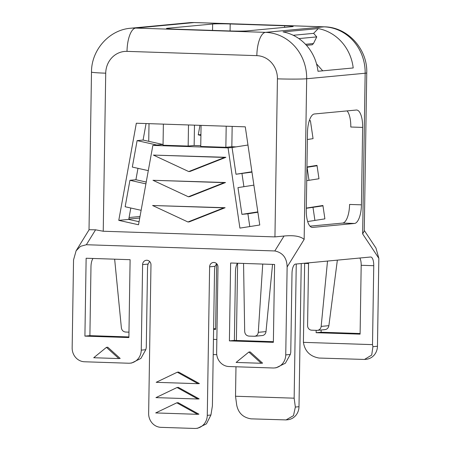 <?xml version="1.0" encoding="UTF-8"?>
<svg xmlns="http://www.w3.org/2000/svg" width="451" height="451" viewBox="0 0 451 451"><rect width="100%" height="100%" fill="white"/><g stroke="black" fill="none" stroke-linecap="round" stroke-linejoin="round"><path stroke-width="0.68" d="M187.954 221.982L223.792 207.849L152.596 205.504L187.954 221.982L189.285 221.858L225.122 207.725L223.792 207.849M225.122 207.725L152.596 205.504M274.947 236.899L277.427 78.846A22.533 0.981 0.9 0 0 306.674 78.756L304.154 239.408C300.479 236.217 293.776 235.095 284.034 236.025L274.947 236.899L103.234 231.239L95.573 229.813L89.129 229.711M152.855 145.402L138.513 224.761L118.771 220.353L136.326 123.236L245.282 126.832L259.765 225.004L239.909 228.105L228.071 147.883L152.855 145.402L163.053 144.467M188.744 171.566L190.074 171.442L225.912 157.309L153.385 155.088L188.744 171.566L224.581 157.438L153.385 155.088M188.349 196.771L189.679 196.647L225.517 182.52L152.99 180.293L188.349 196.771L224.186 182.644L152.99 180.293M284.034 236.025L274.811 250.953L86.35 244.735L80.498 246.325L76.112 250.784L73.541 259.917L72.16 347.851A13.519 12.555 -95.4 0 0 84.512 361.77L128.484 363.224A13.519 12.555 -95.4 0 0 129.967 363.179A13.519 12.555 -95.4 0 0 141.259 350.134L142.606 264.607L148.035 264.094A9.014 3.315 91.9 0 0 147.516 268.638L146.276 347.574L145.797 349.705L141.259 350.134M139.06 221.717L128.744 219.417L118.771 220.353M146.068 123.557L143.085 140.052L137.104 140.616L132.323 167.073L148.294 170.636M130.801 208.012L128.744 219.417M141.124 210.318L125.152 206.75L129.933 180.299L135.914 179.735L146.231 182.041M137.972 168.336L135.914 179.735M251.962 172.124L236.003 174.244L232.062 147.505L247.965 145.025M228.071 147.883L232.062 147.505M257.882 212.235L247.903 213.797L249.786 226.565M247.903 213.797L241.922 214.36L237.976 187.616L253.885 185.135M241.984 173.68L243.906 186.691M226.193 126.201L225.861 147.302L231.842 146.738L236.087 146.874M225.861 147.302L200.734 146.474L201.067 125.372M188.501 124.961L188.168 146.056L194.15 145.493L200.746 145.712M188.168 146.056L163.042 145.228L163.375 124.132M225.912 157.309L224.581 157.438M225.517 182.52L224.186 182.644M274.811 250.953C282.811 252.633 286.915 257.966 287.129 266.964L285.748 354.898L290.286 354.469L290.765 352.338L292.006 273.407A9.014 3.315 -88.1 0 1 295.467 264.089L370.57 257.008A9.014 3.315 -88.1 0 1 370.722 257.002A9.014 3.315 -88.1 0 1 373.749 265.695L372.509 344.632L303.405 342.354L303.822 344.401C305.705 352.034 310.784 356.583 319.049 358.043L364.481 359.453L371.714 355.067L372.921 346.678L372.509 344.632M290.286 354.469L285.387 363.207L276.136 367.785L274.45 367.943A13.519 12.555 -95.4 0 1 272.973 367.988L228.995 366.539A13.519 12.555 -95.4 0 1 216.643 352.62L217.991 267.093A4.504 4.183 -95.4 0 0 213.379 262.471A4.504 4.183 -95.4 0 0 209.614 266.817L215.042 266.304A9.014 3.315 91.9 0 0 214.524 270.848L212.404 405.889L210.921 415.016L206.434 423.844L197.628 428.247L195.982 428.405A13.519 12.555 -95.4 0 1 194.505 428.45L160.996 427.345A13.519 12.555 -95.4 0 1 148.644 413.426L150.978 264.884A4.504 4.183 -95.4 0 0 146.366 260.261A4.504 4.183 -95.4 0 0 142.606 264.607M195.982 428.405A13.519 12.555 -95.4 0 0 207.28 415.36L209.614 266.817M274.45 367.943A13.519 12.555 -95.4 0 0 285.748 354.898M84.912 336.113L86.135 258.243L130.108 259.691L128.885 337.562L84.912 336.113L89.896 335.645L90.978 266.772A9.014 3.315 -88.1 0 1 93.002 258.468M229.401 340.883L230.624 263.006L274.597 264.461L273.374 342.332L229.401 340.883L234.385 340.409L235.467 271.541A9.014 3.315 91.9 0 1 237.485 263.232M118.85 358.568L120.18 358.444L107.783 347.225L106.453 347.355L93.723 357.739L118.85 358.568L106.453 347.355M198.068 383.7L199.398 383.575L178.63 372.081L177.299 372.205L156.187 382.318L198.068 383.7L177.299 372.205M197.826 399.005L199.156 398.881L178.387 387.386L177.057 387.51L197.826 399.005L155.95 397.624L177.057 387.51M197.589 414.311L198.919 414.181L178.145 402.692L176.815 402.816L197.589 414.311L155.708 412.93L176.815 402.816M261.242 363.269L262.572 363.14L250.175 351.927L248.851 352.051L236.115 362.441L261.242 363.269L248.851 352.051M364.273 230.427L375.954 248.033L378.84 258.316L377.459 346.25A13.519 12.555 84.6 0 1 366.167 359.295L364.481 359.453M306.274 210.036L307.486 132.611A18.023 6.63 -88.1 0 1 314.302 113.99L356.403 110.021A18.023 6.63 -88.1 0 1 356.6 110.021A18.023 6.63 -88.1 0 1 362.649 127.407L361.431 204.833A18.023 6.63 -88.1 0 1 354.503 223.465L312.633 227.411A18.023 6.63 -88.1 0 1 312.323 227.422A18.023 6.63 -88.1 0 1 306.274 210.036M318.271 28.588A45.061 41.858 -95.4 0 1 353.206 67.954L317.983 71.275A45.061 41.858 -95.4 0 0 283.048 31.908L318.271 28.588L313.62 33.357L316.76 36.903L313.456 43.544L312.255 44.779L306.449 45.325M212.641 24.016A13.519 0.592 -179.1 0 1 230.19 23.959L284.632 25.758A13.519 0.592 -179.1 0 1 293.167 26.44A13.519 0.592 -179.1 0 1 292.214 26.643L247.018 30.905A13.519 0.592 -179.1 0 1 229.469 30.961L175.027 29.163A13.519 0.592 -179.1 0 1 166.492 28.481A13.519 0.592 -179.1 0 1 167.445 28.278L212.641 24.016L212.539 30.403M129.082 217.534L140.002 216.503M148.729 141.315L149.01 123.653M156.841 145.025L137.104 140.616M145.904 183.861L129.933 180.299M143.085 140.052L162.822 144.461M194.15 145.493L194.471 125.152M231.842 146.738L232.164 126.398M236.003 174.244L251.912 171.763M241.922 214.36L257.825 211.874M129.967 363.179L131.647 363.016L140.898 358.438L145.797 349.705M148.035 264.094L149.636 261.484M215.042 266.304L216.643 263.694L215.617 329.388L213.605 329.32M128.896 336.931L89.896 335.645M273.385 341.695L234.385 340.409M309.995 226.154L342.647 223.076L354.503 223.465M293.235 35.279L313.62 33.357M128.806 219.068L139.725 218.042M243.557 263.435L244.684 331.485C244.978 334.214 246.398 335.758 248.952 336.113L254.674 336.266L262.256 335.555A4.504 4.183 -95.4 0 0 266 331.598L272.545 264.393M254.178 336.283C256.557 336.142 257.921 334.822 258.282 332.325L266 331.598M262.736 264.066L258.282 332.325M114.65 259.184L121.375 327.809C121.821 330.335 123.236 331.744 125.615 332.043L128.975 332.156M316.517 63.839L322.724 70.83M305.502 44.294L313.456 43.544M298.866 38.589L316.76 36.903M347.073 110.901A18.023 6.63 -88.1 0 1 350.793 127.019L362.649 127.407M361.431 204.833L349.576 204.444A18.023 6.63 -88.1 0 1 342.647 223.076M307.08 167.298L309.003 180.31M313 207.409L314.916 220.421M362.638 233.894L365.158 73.237A22.533 0.981 0.9 0 0 366.748 72.904L364.261 231.019L362.638 233.894L378.84 258.316M306.302 208.289L322.978 205.853M307.672 221.554L324.895 218.865L322.922 205.493L306.302 208.086M309.301 120.654L310.412 120.688L313.056 138.643L307.379 139.528M306.951 166.949L317.002 165.382L318.975 178.754L306.736 180.665M199.968 125.339L198.248 134.855L200.92 134.601M301.24 263.547L298.99 406.712A13.519 12.555 84.6 0 1 287.699 419.757L286.058 419.909L293.488 415.636L295.349 407.056L294.148 398.182L235.518 396.243L236.719 405.122C238.32 413.009 243.112 417.581 251.083 418.849L286.052 419.909M321.146 330.002L321.112 332.229L360.112 333.52M213.616 328.683L215.629 328.751M306.945 167.321L317.059 165.742M198.248 134.855L200.909 135.447M304.65 263.226A9.014 3.315 -88.1 0 1 304.645 263.418L303.405 342.354M296.256 264.015L294.148 398.182M237.604 263.237L236.392 340.477M235.98 366.77L235.518 396.243M216.756 354.672L213.21 354.554M321.112 332.229L316.128 332.703L316.168 330.341M316.128 332.703L360.101 334.152L361.183 265.284A9.014 3.315 91.9 0 0 359.87 258.017M216.852 339.496L213.447 339.383M337.359 260.142L328.88 325.667C328.356 328.181 326.902 329.512 324.511 329.653M327.522 261.067L321.163 326.394A4.504 4.183 84.6 0 1 317.419 330.352A4.504 4.183 84.6 0 1 316.923 330.369L311.697 330.194A4.504 4.183 84.6 0 1 307.576 325.554L308.563 262.854M277.427 78.846A22.533 20.926 -95.4 0 0 256.839 55.648L127.013 51.369A22.533 20.926 -95.4 0 0 105.72 73.18L103.234 231.239M95.573 229.813L86.35 244.735M127.013 51.369A22.533 8.287 -88.1 0 1 135.672 28.075A45.061 41.858 -95.4 0 0 130.734 28.227L189.217 22.713A45.061 41.858 -95.4 0 1 194.155 22.561A22.533 8.287 -88.1 0 1 194.544 22.55L324.376 26.834A22.533 8.287 91.9 0 0 323.987 26.846L265.504 32.359L135.672 28.075L194.155 22.561L323.987 26.846A45.061 41.858 -95.4 0 1 365.158 73.237L306.674 78.756A45.061 41.858 -95.4 0 0 265.504 32.359A22.533 8.287 91.9 0 0 256.839 55.648M130.734 28.227C109.074 29.822 91.344 50.1 91.497 72.047A22.533 0.981 0.9 0 0 105.72 73.18M304.154 239.408L287.129 266.964M377.459 346.25L372.921 346.678M210.921 415.016L207.28 415.36M312.633 227.411L312.013 227.394M167.445 28.278L167.439 28.712M298.99 406.712L295.349 407.056M284.609 27.359L284.632 25.758M230.078 30.978L230.19 23.959M373.749 265.695L361.183 265.284M308.552 263.547L304.645 263.418M328.88 325.667L321.163 326.394M89.016 229.892L91.497 72.047M89.157 229.666L76.112 250.784M189.217 22.713L194.544 22.55M324.376 26.834C347.811 27.06 367.723 49.26 366.748 72.904M317.419 330.352L325.008 329.636"/></g></svg>
